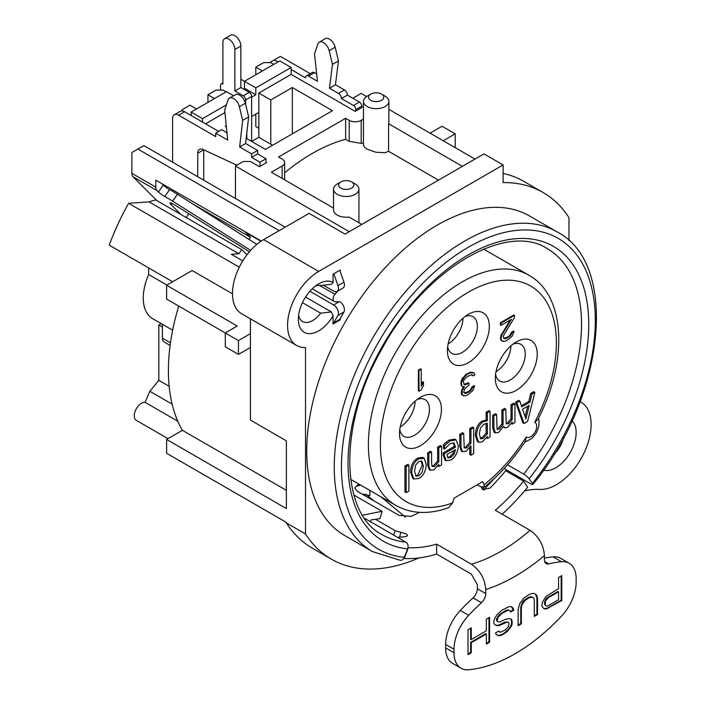<?xml version="1.0" encoding="UTF-8"?>
<svg xmlns="http://www.w3.org/2000/svg" width="705" height="705" viewBox="0 0 705 705"><rect width="100%" height="100%" fill="white"/><g stroke="black" fill="none" stroke-linecap="round" stroke-linejoin="round"><path stroke-width="1.06" d="M502.154 514.201A182.057 105.107 120 0 0 527.657 487.296L523.639 481.118A170.196 98.268 -60 0 1 495.324 510.261L530.054 530.31C538.849 536.514 543.634 544.965 544.419 555.655L544.419 559.708A8.469 4.891 -60 0 0 546.172 563.586A8.469 4.891 -60 0 0 548.728 563.859L544.665 561.506M454.011 652.724L445.63 647.886A33.866 19.555 -60 0 0 452.645 663.387L461.026 668.234A33.866 19.555 120 0 1 454.011 652.724L454.011 649.27A33.866 19.555 120 0 1 468.675 615.306A169.35 97.775 120 0 1 481.436 602.704A8.469 4.891 -60 0 0 485.745 593.584L485.745 589.53C484.961 578.84 480.167 570.389 471.372 564.185L436.642 544.137A170.196 98.268 -60 0 1 408.327 547.688L404.309 558.51A182.057 105.107 120 0 0 436.642 554.095L436.642 544.137M461.026 668.234A33.866 19.555 120 0 0 468.675 669.75A169.35 97.775 120 0 0 561.488 616.17A33.866 19.555 120 0 0 576.152 582.207L576.152 578.752A33.866 19.555 120 0 0 569.138 563.242A33.866 19.555 120 0 0 561.488 561.726A169.35 97.775 120 0 0 548.728 563.859M541.845 606.212L544.004 608.679L546.155 609.023L561.788 600.528L561.788 575.641L558.554 577.501L558.554 588.622L546.155 596.307L542.383 602.193L541.845 606.212M518.131 609.314L518.131 625.732L521.365 623.863L521.365 607.446L521.912 605.013L524.599 600.81L528.909 597.796L532.689 597.205L533.764 598.166L534.302 599.981L534.302 616.39L537.536 614.531L537.536 598.113L535.915 594.28L533.764 593.407L531.605 593.592L528.909 594.615L524.062 597.946L519.752 603.612L518.131 609.314M498.735 631.098L495.5 632.967L496.038 634.244L497.66 635.434L499.81 635.778L502.506 634.747L507.362 631.424L511.671 625.758L512.209 623.326L511.671 619.395L509.512 618.523L505.203 619.422L499.81 622.004L498.197 621.88L497.122 620.911L498.197 617.113L501.969 613.35L508.437 610.142L510.05 610.803L510.587 612.081L513.822 610.213L513.284 608.406L511.671 606.688L508.975 606.652L501.969 610.169L497.122 614.557L494.963 617.924L493.888 620.664L493.888 623.308L494.963 624.806L497.122 625.679L499.272 625.494L506.816 622.198L508.437 622.321L508.975 623.599L508.437 626.56L505.203 630.014L500.356 632.288L498.735 631.098M486.344 619.193L486.344 630.843L471.257 639.558L471.257 627.908L468.023 629.768L468.023 654.663L471.257 652.795L471.257 642.731L486.344 634.024L486.344 644.079L489.578 642.22L489.578 617.324L486.344 619.193M548.314 597.717L558.554 591.803L558.554 599.743L548.314 605.657L546.692 606.062L545.617 605.621L545.08 604.344L545.617 600.854L548.314 597.717L547.714 597.364L557.955 591.46L558.554 591.803M523.639 481.118L505.679 470.746A170.196 98.268 120 0 1 489.931 488.124L482.749 489.587L481.259 486.996M397.576 537.342A170.196 98.268 120 0 0 406.106 536.514L407.596 535.492L406.106 533.835L395.241 530.698L375.545 519.321M359.242 484.3A170.196 98.268 -60 0 1 357.312 485.155L354.703 488.027L357.312 491.288L398.924 515.311L410.9 516.395A170.196 98.268 120 0 0 419.537 512.341M445.63 647.886L445.63 644.432A33.866 19.555 -60 0 1 460.295 610.468A169.35 97.775 -60 0 1 473.055 597.866A8.469 4.891 120 0 0 477.364 588.745L477.364 584.692L471.372 574.143L436.642 554.095M361.885 493.932L369.887 495.597L369.887 490.442M400.696 532.319L399.7 537.219M544.419 558.131A169.35 97.775 -60 0 1 553.099 556.888A33.866 19.555 -60 0 1 560.757 558.404L569.138 563.242M482.026 489.023L481.779 487.217M484.018 490.054A5.085 3.781 -22 0 0 483.886 489.578M360.475 485.014L357.312 486.045L359.788 484.617M405.41 517.135L380.982 496.849M365.833 494.179L373.844 500.832M561.788 600.528L561.189 600.184L561.189 575.985M548.851 607.992L548.252 607.648L561.189 600.184M546.155 609.023L545.555 608.671L548.252 607.648M543.564 608.353L545.555 608.671M545.617 605.621L544.48 604L544.48 602.414L546.093 598.827L547.714 597.364M518.131 625.035L520.766 623.511L520.766 607.102L522.387 602.458L524 600.466L528.318 597.443L530.468 596.73L532.689 597.205M534.302 615.703L536.937 614.178L536.937 597.761L535.421 594.077M497.219 635.108L499.211 635.434L501.907 634.403L504.604 632.852L508.913 628.772L511.072 625.405L511.61 622.982L511.107 619.166M498.197 621.88L496.523 620.567L496.523 618.981L499.211 614.778L505.679 610.512L507.838 609.799L510.05 610.803M510.358 611.526L513.222 609.869L511.389 606.688M494.857 624.665L496.523 625.335L498.673 625.15L504.604 622.259L508.437 622.321M499.272 631.847L498.488 631.248M471.257 639.558L470.658 639.206L470.658 628.252M468.023 653.967L470.658 652.451L470.658 642.387L485.745 633.672L486.344 634.024M486.344 643.392L488.979 641.867L488.979 617.668M546.692 599.179L546.093 598.827M545.617 600.854L545.018 600.51M545.08 602.757L544.48 602.414M545.08 604.344L544.48 604M536.999 595.778L536.399 595.425M537.536 598.113L536.937 597.761M537.536 614.531L536.937 614.178M531.068 597.082L530.468 596.73M528.909 597.796L528.318 597.443M526.758 599.038L526.159 598.695M524.599 600.81L524 600.466M522.987 602.801L522.387 602.458M521.912 605.013L521.312 604.67M521.365 607.446L520.766 607.102M521.365 623.863L520.766 623.511M506.816 622.198L506.216 621.854M505.203 622.603L504.604 622.259M501.969 624.471L501.37 624.128M499.272 625.494L498.673 625.15M497.122 625.679L496.523 625.335M513.284 608.406L512.685 608.062M513.822 610.213L513.222 609.869M508.437 610.142L507.838 609.799M506.278 610.856L505.679 610.512M501.969 613.35L501.37 613.006M499.81 615.121L499.211 614.778M498.197 617.113L497.598 616.769M497.122 619.325L496.523 618.981M497.122 620.911L496.523 620.567M512.209 621.202L511.61 620.858M512.209 623.326L511.61 622.982M511.671 625.758L511.072 625.405M509.512 629.116L508.913 628.772M507.362 631.424L506.763 631.072M505.203 633.196L504.604 632.852M502.506 634.747L501.907 634.403M499.81 635.778L499.211 635.434M489.578 642.22L488.979 641.867M471.257 642.731L470.658 642.387M471.257 652.795L470.658 652.451M426.173 464.436L424.243 458.347L418.946 458.752C414.346 461.546 411.949 466.225 411.729 472.782L413.694 478.924L418.946 478.475C423.52 475.672 425.935 470.993 426.173 464.436M414.54 471.16L415.694 465.115L418.946 461.458L421.801 461.07L423.361 466.067L422.207 472.121L418.946 475.778L416.065 476.175L414.54 471.16M415.518 475.708L417.748 475.082L422.163 465.371L421.149 460.85M414.002 479.127L412.804 478.439L410.53 472.086C410.751 465.529 413.156 460.858 417.748 458.065L422.656 457.386L423.22 457.801M529.984 402.123L521.762 406.873L519.805 401.048L516.783 402.793L524.044 423.485L527.578 421.449L534.839 392.368L531.94 394.042L529.984 402.123L528.785 401.436L530.742 393.346L533.641 391.672L534.839 392.368M521.365 405.719L528.785 401.436M524.044 423.485L522.846 422.797L515.584 402.097L518.607 400.352L519.805 401.048M515.584 402.097L516.783 402.793M525.877 419.034L522.546 409.244L529.199 405.401L525.877 419.034M530.742 393.346L531.94 394.042M525.084 416.699L527.613 406.318M497.06 429.081L496.602 414.443L493.879 416.012L493.879 428.314L495.456 432.976L494.046 432.147L495.245 432.835L498.629 432.473L503.573 426.393L505.256 427.891L507.803 427.177L512.218 422.039L512.218 424.102L514.95 422.524L514.95 403.85L512.218 405.428L512.218 419.378L508.499 423.784L506.225 423.784L505.776 409.147L503.053 410.715L503.106 424.586L499.334 429.081L497.06 429.081L497.43 429.486M506.128 423.59L507.3 423.097L511.019 418.691L511.019 404.732L513.751 403.163L514.95 403.85M511.284 423.564L512.218 424.102M504.577 427.671L503.282 426.922M494.046 432.147L492.68 427.627L492.68 415.324L493.879 416.012M492.68 415.324L495.403 413.747L496.602 414.443M496.954 428.887L498.135 428.393L501.907 423.89L503.106 424.586M501.907 423.89L501.854 410.028L503.053 410.715M501.854 410.028L504.577 408.451L505.776 409.147M511.019 418.691L512.218 419.378M511.019 404.732L512.218 405.428M473.672 453.676L473.672 427.679L470.949 429.257L470.949 443.216L466.754 447.895L464.216 447.966L463.696 433.443L460.973 435.011L460.973 447.137L462.313 451.623L466.04 451.288L470.949 445.851L470.949 455.254L473.672 453.676M464.119 447.772L465.556 447.199L469.75 442.52L469.75 428.561L472.473 426.992L473.672 427.679M469.75 428.561L470.949 429.257M469.75 442.52L470.949 443.216M462.559 451.782L461.361 451.094L459.775 446.441L459.775 434.324L462.498 432.747L463.696 433.443M459.775 434.324L460.973 435.011M470.949 455.254L469.75 454.558L469.75 447.657M487.331 420.744L483.313 421.749C479.074 424.481 476.8 429.195 476.501 435.893L478.686 442.317L482.387 441.85L487.331 436.518L487.331 438.475L490.054 436.897L490.054 411.341L487.331 412.918L487.331 420.744L486.133 420.048L486.133 412.222L487.331 412.918M479.312 433.901L480.484 428.005L483.762 424.313L487.331 423.282L487.331 433.892L483.048 438.484L480.695 438.836L479.312 433.901M480.167 438.334L481.85 437.787L486.133 433.205L486.133 423.397M486.133 433.205L487.331 433.892M486.388 437.928L487.331 438.475M478.686 442.317L477.488 441.621L475.302 435.196C475.602 428.499 477.875 423.793 482.114 421.061L486.133 420.048M486.133 412.222L488.856 410.654L490.054 411.341M444.908 460.03L446.106 460.717L450.786 460.092C455.5 457.087 457.994 452.328 458.268 445.816L456.082 439.867L450.125 440.854L444.599 445.613L444.599 449.041L450.16 443.577L454.002 442.978L455.5 447.181L444.309 453.65L444.309 455.368L446.256 460.814L445.058 460.127L443.11 454.672L443.11 452.962L454.302 446.494L453.341 442.731M454.302 446.494L455.5 447.181M443.11 452.962L444.309 453.65M447.887 457.73L446.961 454.513L455.5 449.587L454.179 454.082L450.944 457.422L448.142 457.924M447.613 457.422L449.746 456.734L452.98 453.394L454.179 454.082M444.599 449.041L443.41 448.354L443.41 444.917L445.868 442.449L448.926 440.158L454.884 439.171L456.082 439.867M443.41 444.917L444.599 445.613M452.98 453.394L454.108 450.389M431.575 462.639L431.575 451.984L428.851 453.562L428.851 465.679L430.191 470.164L433.91 469.838L438.818 464.401L438.818 466.481L441.55 464.903L441.55 446.23L438.818 447.798L438.818 461.757L434.632 466.437L432.094 466.507L431.575 462.639M437.831 465.908L438.818 466.481M430.438 470.332L429.239 469.645L427.653 464.992L427.653 452.866L428.851 453.562M427.653 452.866L430.376 451.297L431.575 451.984M431.989 466.322L433.434 465.749L437.629 461.07L438.818 461.757M437.629 461.07L437.629 447.111L438.818 447.798M437.629 447.111L440.352 445.534L441.55 446.23M406.159 466.657L406.159 492.654L408.882 491.085L408.882 465.088L406.159 466.657L404.961 465.97L407.684 464.392L408.882 465.088M406.159 492.654L404.961 491.967L404.961 465.97M448.636 507.706L452.672 502.876L454.011 498.206L482.749 481.612L484.088 484.732L484.115 487.314L480.352 486.521L477.294 484.758M537.236 354.051A29.636 17.114 -60 0 1 516.28 390.35A29.636 17.114 -60 0 1 495.324 378.25A29.636 17.114 -60 0 1 516.28 341.951A29.636 17.114 -60 0 1 537.236 354.051M399.524 433.557A29.636 17.114 -60 0 1 420.48 397.259A29.636 17.114 -60 0 1 441.436 409.358A29.636 17.114 -60 0 1 420.48 445.657A29.636 17.114 -60 0 1 399.524 433.557M447.419 350.588A29.636 17.114 -60 0 1 468.376 314.298A29.636 17.114 -60 0 1 489.332 326.397A29.636 17.114 -60 0 1 468.376 362.687A29.636 17.114 -60 0 1 447.419 350.588M421.229 369.173L420.629 368.83L418.382 370.125L418.382 390.861L418.981 391.213L421.229 389.918L423.476 385.529L423.476 381.995L421.229 386.384L421.229 369.173L418.981 370.469L418.981 391.213M423.476 381.995L422.877 381.652L421.229 384.868M514.112 331.438L512.235 332.513L510.367 335.8L507.001 338.188L504.004 338.594L503.255 336.814L504.004 334.619L514.483 317.541L514.483 315.329L501.008 323.11L501.008 325.313L511.486 319.268L502.136 334.373L501.008 338.118L501.387 340.55L504.375 341.467L508.12 339.748L512.235 336.047L514.112 331.438L513.513 331.086L511.636 332.17L509.768 335.457L507.9 336.981L503.784 338.321M510.226 320L500.788 335.791L500.788 340.198L502.885 341.449M514.483 315.329L513.883 314.985L500.409 322.767L500.409 324.97L501.008 325.313M473.839 372.804L470.623 372.205L466.137 374.355L462.013 378.938L460.894 382.233L461.273 385.556L462.612 386.789L464.489 386.596L462.242 390.535L462.242 394.95L465.238 395.866L467.856 394.8L472.72 390.667L474.588 386.058L472.72 387.133L470.852 390.42L468.975 391.945L465.608 393.443L464.489 393.214L463.74 392.324L464.489 389.239L468.975 384.886L468.975 383.115L465.238 384.833L464.11 384.604L463.361 381.502L464.489 379.087L467.107 376.69L471.222 374.76L473.09 375.888L474.967 374.804L473.839 372.804L469.724 372.971L466.736 374.707L463.74 377.757L461.493 382.586L461.863 385.899L462.612 386.789M468.975 383.115L468.376 382.771L463.969 384.348M474.588 386.058L473.989 385.705L472.121 386.789L470.253 390.076L468.376 391.601L464.26 392.941M463.59 386.684L461.643 390.191L461.273 393.055L461.643 394.606L463.74 395.849M192.835 203.974L250.46 237.241L245.578 232.368L260.991 241.26M250.46 237.241L248.944 239.4M246.962 254.813L241.762 249.614L238.863 253.738L231.311 254.258L242.776 260.876M507.529 464.789L523.692 474.121A165.12 95.334 120 0 0 547.344 248.733C507.309 221.731 425.203 268.27 382.189 348.473C337.783 424.754 340.295 514.051 382.225 534.725A165.12 95.334 120 0 0 405.877 542.145L364.617 518.316M362.582 515.223L382.022 511.292L379.986 518.58A170.196 98.268 120 0 1 371.156 519.823L370.574 521.762M405.877 542.145A5.085 4.01 95.6 0 1 407.657 548.842A170.196 98.268 -60 0 1 376.32 357.444A170.196 98.268 -60 0 1 560.44 251.139A170.196 98.268 -60 0 1 529.102 478.73L532.425 483.383A5.085 1.049 -141.4 0 1 532.795 484.476A5.085 1.049 -141.4 0 1 530.645 483.841L504.154 468.552M529.102 478.73A5.085 1.049 -141.4 0 0 523.692 474.121M407.657 548.842L404.335 557.329A5.085 4.01 95.6 0 1 400.255 560.308L372.487 551.592A184.595 106.578 -60 0 1 372.487 338.444A184.595 106.578 -60 0 1 557.082 231.866L529.543 215.968A184.595 106.578 -60 0 0 344.948 322.537A184.595 106.578 -60 0 0 344.948 535.694L372.487 551.592M494.029 478.757A184.595 106.578 -60 0 1 483.912 489.64M305.521 533.976L286.362 522.916A211.694 122.221 -60 0 0 312.236 548.093L331.403 559.162A211.694 122.221 120 0 1 305.521 533.976L305.521 347.574A44.036 25.424 120 0 1 296.673 345.52A44.036 25.424 120 0 1 289.922 310.235A44.036 25.424 120 0 1 318.695 271.425L503.106 164.952L503.106 182.586A211.694 122.221 120 0 1 543.088 192.5A211.694 122.221 120 0 1 568.97 217.678L568.97 240.661M331.403 559.162A211.694 122.221 120 0 0 418.929 557.946M524.617 490.9A110.077 63.556 -60 0 1 539.766 489.429A49.112 28.359 -60 0 0 584.198 452.592A49.112 28.359 -60 0 0 580.955 402.088A49.112 28.359 -60 0 0 580.127 401.638L580.955 402.088M572.072 420.762A28.79 16.62 -60 0 1 576.152 432.517A28.79 16.62 -60 0 1 564.89 460.048A28.79 16.62 -60 0 1 543.573 470.129M340.242 318.369L340.242 319.832L333.06 323.983L333.06 315.752A28.79 16.62 -60 0 1 310.887 333.597A28.79 16.62 -60 0 1 298.338 319.136A28.79 16.62 -60 0 1 318.695 283.877A28.79 16.62 -60 0 1 333.06 282.432L333.06 274.201L340.242 270.05L340.242 271.513M337.651 291.13L334.963 294.329A5.085 2.935 120 0 0 334.117 301.414A5.085 2.935 120 0 0 334.963 301.652L340.242 301.899M333.06 315.752L331.403 311.962L305.547 297.034M331.403 311.962L320.652 313.17L302.427 302.648M320.652 313.17A20.322 11.729 -60 0 1 302.551 321.524A20.322 11.729 -60 0 1 298.603 315.223M315.443 286.063A20.322 11.729 -60 0 1 320.652 285.516L331.403 284.309L333.06 282.432M250.434 318.827L250.434 420.074L286.362 440.819L286.362 508.569L166.609 439.435L166.609 453.262L286.362 522.396L286.362 522.916M296.673 345.52L241.595 313.716A44.036 25.424 -60 0 1 234.844 278.431A44.036 25.424 -60 0 1 263.608 239.621L309.107 213.351L345.036 234.095L483.947 153.893L503.106 164.952M340.242 319.832L339.616 319.471L333.624 322.925L333.06 322.599M238.863 253.738L149.055 201.886L155.541 199.841L241.762 249.614M188.834 213.756L186.182 217.528M245.64 104.419L245.64 99.969A3.384 1.956 -120 0 0 243.251 95.818L234.862 90.98L240.854 87.526L249.235 92.364A3.384 1.956 60 0 1 251.632 96.514L251.632 141.449L258.814 137.299L272.588 145.256M251.632 97.202L255.818 94.778L244.45 88.213L244.45 81.304L279.77 60.903L291.147 67.477L291.147 74.386L258.814 93.051L258.814 137.299M170.108 345.45L164.168 342.022A8.469 4.891 -60 0 1 162.414 338.144L162.414 324.291M148.649 267.909L148.649 274.509A44.882 25.909 120 0 0 152.553 318.589L172.646 330.196M172.654 281.771L109.187 245.129A183.749 106.085 -60 0 1 128.601 203.287L149.055 201.886M366.609 96.523L361.198 93.404L353.416 97.898L353.416 98.585M443.233 140.762L455.21 133.844L442.035 126.239L430.059 133.157M177.81 421.246L145.054 402.335A10.161 5.869 120 0 0 135.757 409.834A10.161 5.869 120 0 0 136.382 420.4L167.984 438.642M145.054 402.335L149.839 391.275L158.828 380.321L158.828 325.014L161.251 323.613M382.022 511.292L353.875 495.051M484.115 487.314C499.51 474.967 513.231 459.651 525.278 441.365L526.247 436.977A8.469 4.891 120 0 0 534.954 432.244A8.469 4.891 120 0 0 534.698 422.33L538.021 419.299C567.983 361.348 565.956 295.703 528.865 275.214A132.945 76.757 120 0 0 395.919 351.971A132.945 76.757 120 0 0 395.919 505.476C411.315 513.945 428.887 514.694 448.636 507.715M513.029 344.119A21.168 12.223 -60 0 1 520.872 344.357A21.168 12.223 -60 0 1 525.26 354.051A21.168 12.223 -60 0 1 510.288 379.977A21.168 12.223 -60 0 1 499.704 381.026A21.168 12.223 -60 0 1 495.58 374.355M496.029 371.614A21.168 12.223 120 0 0 510.887 345.873M255.818 74.73L255.818 67.125L263.608 62.63L270.79 62.63L273.787 64.358M291.147 74.386L355.214 111.372L362.396 107.231L361.797 106.878M255.818 114.14L255.818 126.583L258.814 128.319M255.818 67.125L262.41 70.932M255.818 94.778L255.818 87.869L240.854 79.224M291.147 67.477L255.818 87.869M258.814 112.412L251.632 116.563M340.841 181.899A7.623 4.397 0 0 0 340.841 188.12A7.623 4.397 0 0 0 351.619 188.12A7.623 4.397 0 0 0 351.619 181.899A7.623 4.397 0 0 0 340.841 181.899L337.254 183.97A12.699 7.332 0 0 0 333.536 189.151L333.536 209.896A12.699 7.332 0 0 0 349.037 217.052L361.797 224.419M333.536 208.09L271.39 172.214L282.167 165.992A8.469 4.891 0 0 0 284.644 162.538A8.469 4.891 0 0 0 282.167 159.083L278.572 157.004L345.635 118.29L345.635 139.273L349.231 141.344L361.198 143.371A183.749 106.085 -60 0 1 363.472 142.93M363.472 119.057L361.198 120.361A8.469 4.891 0 0 1 349.231 120.361L345.635 118.29M462.392 166.336L388.561 123.71A12.699 7.332 0 0 0 388.869 122.088L388.869 101.353A12.699 7.332 0 0 0 385.15 96.162L381.564 94.091A7.623 4.397 0 0 0 370.786 94.091L370.786 94.091A7.623 4.397 0 0 0 370.786 100.313A7.623 4.397 0 0 0 381.564 100.313A7.623 4.397 0 0 0 381.564 94.091M388.869 109.372L474.967 159.083M258.814 93.051L270.79 99.969L292.346 87.526L332.46 110.685L265.406 149.398L246.23 138.33M226.367 126.865L225.283 126.239L226.252 125.684M224.948 112.606L205.525 123.824M265.996 162.194L266.596 162.538L259.414 166.688L250.434 161.498L243.251 161.498L235.461 165.992L349.231 231.672M333.536 189.151A12.699 7.332 0 0 0 341.37 195.928A12.699 7.332 0 0 0 355.214 194.342A12.699 7.332 0 0 0 358.933 189.151A12.699 7.332 0 0 0 355.214 183.97L351.619 181.899M438.492 180.136L388.561 151.311L388.561 123.71M370.786 94.091L367.19 96.162A12.699 7.332 0 0 0 363.472 101.353L363.472 145.018L364.45 147.098L367.19 149.231L376.038 152.28L385.15 152.685L388.561 151.311M284.644 172.787A183.749 106.085 -60 0 1 345.635 139.273M363.472 101.353A12.699 7.332 0 0 0 371.315 108.129A12.699 7.332 0 0 0 385.15 106.534A12.699 7.332 0 0 0 388.869 101.353M503.106 173.421A211.694 122.221 -60 0 1 523.93 181.432L543.088 192.5M235.461 165.992L235.461 198.493M455.21 147.671L455.21 133.844M178.726 306.085A183.749 106.085 -60 0 0 182.41 430.314L166.609 439.435M166.935 285.067L148.649 274.509M239.277 267.186L128.601 203.287M166.609 285.261L166.609 299.087L225.283 332.963L237.259 326.045L166.609 285.261L192.13 270.526L232.474 293.818M225.283 332.963L238.457 340.568L238.457 354.395L225.283 346.789L225.283 332.963M250.434 333.65L238.457 340.568M250.434 347.477L238.457 354.395M182.41 430.314L286.362 490.327M158.828 325.014L162.414 327.085M158.828 380.321L169.156 386.287M149.839 391.275L172.126 404.141M563.498 437.92A20.322 11.729 -60 0 1 554.148 454.126M202.529 122.088L202.529 118.634L191.161 112.069L226.481 91.668L233.584 95.774M191.161 115.523L191.161 112.069M196.545 108.958L189.962 105.151L182.172 109.645L182.172 110.914M226.182 91.844L223.194 90.117L216.003 90.117L207.922 94.778L207.922 102.384M207.922 94.778L214.505 98.585M226.384 104.86L202.529 118.634M246.838 132.875L246.838 138.682M270.79 99.969L270.79 144.217M292.346 87.526L292.346 133.844M448.124 343.961A21.168 12.223 120 0 0 462.991 318.219M465.133 316.466A21.168 12.223 -60 0 1 472.976 316.704A21.168 12.223 -60 0 1 477.364 326.397A21.168 12.223 -60 0 1 462.392 352.324A21.168 12.223 -60 0 1 451.808 353.372A21.168 12.223 -60 0 1 447.675 346.693M400.228 426.93A21.168 12.223 120 0 0 415.086 401.189M417.228 399.427A21.168 12.223 -60 0 1 425.08 399.664A21.168 12.223 -60 0 1 429.46 409.358A21.168 12.223 -60 0 1 414.487 435.285A21.168 12.223 -60 0 1 403.903 436.333A21.168 12.223 -60 0 1 399.779 429.662M418.382 370.125L418.981 370.469M471.971 374.769L473.09 375.888M504.524 338.479L505.124 338.823M506.401 337.845L507.001 338.188M507.9 336.981L508.499 337.325M509.768 335.457L510.367 335.8M510.887 333.923L511.486 334.276M511.636 332.17L512.235 332.513M500.788 340.198L501.387 340.55M500.409 338.656L501.008 338.999M500.409 337.765L501.008 338.118M500.788 335.791L501.387 336.135M501.537 334.029L502.136 334.373M500.409 322.767L501.008 323.11M461.273 380.7L461.863 381.044M462.013 378.938L462.612 379.29M463.141 377.413L463.74 377.757M464.639 375.668L465.238 376.012M466.137 374.355L466.736 374.707M469.125 372.628L469.724 372.971M470.623 372.205L471.222 372.548M472.121 372.222L472.72 372.575M472.121 374.875L472.72 375.219M464.639 384.489L465.238 384.833M466.886 383.635L467.477 383.978M465.009 393.099L465.608 393.443M466.886 392.465L467.477 392.808M468.376 391.601L468.975 391.945M470.253 390.076L470.852 390.42M471.372 388.543L471.971 388.887M472.121 386.789L472.72 387.133M461.643 394.606L462.242 394.95M461.273 393.055L461.863 393.399M461.273 392.174L461.863 392.518M461.643 390.191L462.242 390.535M462.392 388.437L462.991 388.781M461.273 385.556L461.863 385.899M460.894 384.005L461.493 384.348M460.894 382.233L461.493 382.586M355.813 111.029L355.813 109.645A3.384 1.956 -120 0 0 353.416 105.494L341.44 98.585A4.23 2.441 -120 0 0 338.453 93.404L329.464 88.213L332.46 64.358L329.182 50.672A8.469 4.891 -120 0 0 319.25 42.168A8.469 4.891 -120 0 0 317.779 44.089L314.5 53.994L317.497 81.304L308.508 76.114A4.23 2.441 -120 0 0 306.393 75.902A4.23 2.441 -120 0 0 305.521 77.841L291.147 69.548M277.973 61.943L274.386 59.872L269.592 62.63M361.797 107.574L361.797 106.191A3.384 1.956 60 0 0 359.409 102.04L347.433 95.131L341.44 98.585M319.25 42.168L325.234 38.705A8.469 4.891 60 0 1 335.166 47.217L338.453 60.903L335.457 84.759L344.437 89.94A4.23 2.441 60 0 1 347.433 95.131M310.262 73.672L280.37 56.409L274.386 59.872M306.393 75.902L312.386 72.448A4.23 2.441 60 0 1 314.5 72.659L316.686 73.919M329.464 88.213L335.457 84.759M332.46 64.358L338.453 60.903M234.862 90.98L234.862 49.5A8.469 4.891 -120 0 0 231.169 40.978A8.469 4.891 -120 0 0 224.648 38.705A8.469 4.891 -120 0 0 222.895 42.582L222.895 84.062A3.384 1.956 -120 0 0 221.194 83.895A3.384 1.956 -120 0 0 220.498 85.446L220.498 90.117M224.648 38.705L230.632 35.25A8.469 4.891 60 0 1 237.153 37.515A8.469 4.891 60 0 1 240.854 46.037L240.854 87.526M260.013 166.336L260.013 162.194L251.632 157.356L251.632 153.893L239.656 146.984L242.652 120.361L239.365 106.675A8.469 4.891 -120 0 0 229.433 98.162A8.469 4.891 -120 0 0 227.971 100.092L224.684 109.989L227.68 140.066L215.704 133.157L215.704 136.611L178.585 115.179A8.469 4.891 -120 0 0 174.346 114.756L180.339 111.302A8.469 4.891 60 0 1 184.569 111.725L218.7 131.421M226.948 132.734L221.696 129.694L215.704 133.157M229.433 98.162L235.426 94.708A8.469 4.891 60 0 1 245.358 103.221L248.636 116.907L245.64 143.52L257.616 150.438L257.616 153.893L265.996 158.731L265.996 162.881M203.727 149.777A8.469 4.891 -120 0 0 203.727 149.804L203.727 180.172M174.346 114.756A8.469 4.891 -120 0 0 172.593 118.634L172.593 162.194M197.744 176.717L197.744 153.258A8.469 4.891 60 0 1 199.497 149.389A8.469 4.891 60 0 1 203.155 149.504L236.827 165.208M242.652 120.361L248.636 116.907M239.656 146.984L245.64 143.52M251.632 153.893L257.616 150.438M251.632 157.356L257.616 153.893M260.013 162.194L265.996 158.731M249.376 251.817L176.065 205.728A10.672 1.331 35.1 0 0 169.949 202.934A10.672 1.331 35.1 0 0 171.139 204.714L180.912 214.479M250.636 250.39L172.584 201.11A25.909 3.234 -144.9 0 0 164.732 196.519A5.085 0.634 35.1 0 1 158.405 191.989L156.986 190.57A8.469 4.891 120 0 1 155.831 187.151L155.831 180.172L261.291 241.057M156.959 200.652L133.034 176.744A8.469 4.891 -60 0 1 131.879 173.324L131.879 152.518L143.855 145.609L285.155 227.186M161.815 183.635L163.234 185.115A5.085 0.634 -144.9 0 0 169.561 189.645A25.909 3.234 35.1 0 1 177.413 194.236L256.849 244.388M137.872 149.063L279.171 230.641M333.835 273.751L337.942 285.604A6.777 3.913 -120 0 1 337.043 291.473A6.777 3.913 -120 0 1 333.659 291.139L323.243 285.128M309.909 291.253L333.659 304.965A6.777 3.913 60 0 1 337.942 315.443L333.624 322.925M339.828 270.297L343.934 282.15A6.777 3.913 60 0 1 343.035 288.019L337.043 291.473M340.18 301.855A6.777 3.913 60 0 1 343.934 311.989L339.616 319.471M544.419 555.655A190.517 109.998 -60 0 1 485.745 589.53M530.054 530.31A170.196 98.268 -60 0 1 471.372 564.185M393.593 535.051L395.241 530.698M485.745 593.584L477.364 588.745M481.436 602.704L473.055 597.866M468.675 615.306L460.295 610.468M445.63 644.432L454.011 649.27M561.488 561.726L553.099 556.888M357.312 486.045L357.312 485.155M422.163 465.371L423.361 466.067M417.748 458.065L418.946 458.752M410.53 472.086L411.729 472.782M492.68 427.627L493.879 428.314M498.135 428.393L499.334 429.081M501.854 422.33L503.053 423.018M507.3 423.097L508.499 423.784M465.556 447.199L466.754 447.895M459.775 446.441L460.973 447.137M475.302 435.196L476.501 435.893M482.114 421.061L483.313 421.749M481.85 437.787L483.048 438.484M443.11 454.672L444.309 455.368M449.746 456.734L450.944 457.422M448.926 440.158L450.125 440.854M445.868 442.449L447.067 443.145M427.653 464.992L428.851 465.679M433.434 465.749L434.632 466.437M484.088 484.732A124.477 71.866 120 0 0 526.247 436.977M534.698 422.33A124.477 71.866 120 0 0 513.487 280.493A124.477 71.866 120 0 0 385.97 405.692A124.477 71.866 120 0 0 452.672 502.876M334.963 294.329L319.471 285.384M282.167 165.992L282.167 178.435M349.231 120.361L349.231 141.344M361.198 143.371L361.198 120.361M318.695 271.425L263.608 239.621M162.414 338.144L170.469 342.797M532.425 483.383A179.511 103.644 120 0 0 565.472 243.331A179.511 103.644 120 0 0 371.279 355.452A179.511 103.644 120 0 0 404.335 557.329M359.409 102.04L353.416 105.494M344.437 89.94L338.453 93.404M329.182 50.672L335.166 47.217M308.508 76.114L314.5 72.659M355.813 109.645L361.797 106.191M245.64 99.969L251.632 96.514M249.235 92.364L243.251 95.818M234.862 49.5L240.854 46.037M178.585 115.179L184.569 111.725M239.365 106.675L245.358 103.221M197.744 153.258L203.727 149.804M133.034 176.744L156.986 190.57M171.139 204.714L172.029 203.445M337.942 285.604L343.934 282.15M339.123 301.81L333.659 304.965M343.934 311.989L337.942 315.443M155.831 187.151L131.879 173.324M163.234 185.115L158.405 191.989M164.732 196.519L169.561 189.645M172.584 201.11L177.413 194.236M483.101 487.552L484.079 490.063M423.855 458.074L422.656 457.386M312.262 288.794L334.117 301.414M350.667 479.347L395.919 505.476M483.604 249.085L528.865 275.214M524.687 442.255L531.852 438.501L536.258 433.09L538.805 426.507L539.087 421.079L538.497 418.347M358.933 222.762L358.933 189.151M284.644 179.872L284.644 162.538M532.795 484.476C604.775 397.92 619.536 263.873 557.082 231.866M222.895 82.917L221.194 83.895"/></g></svg>

